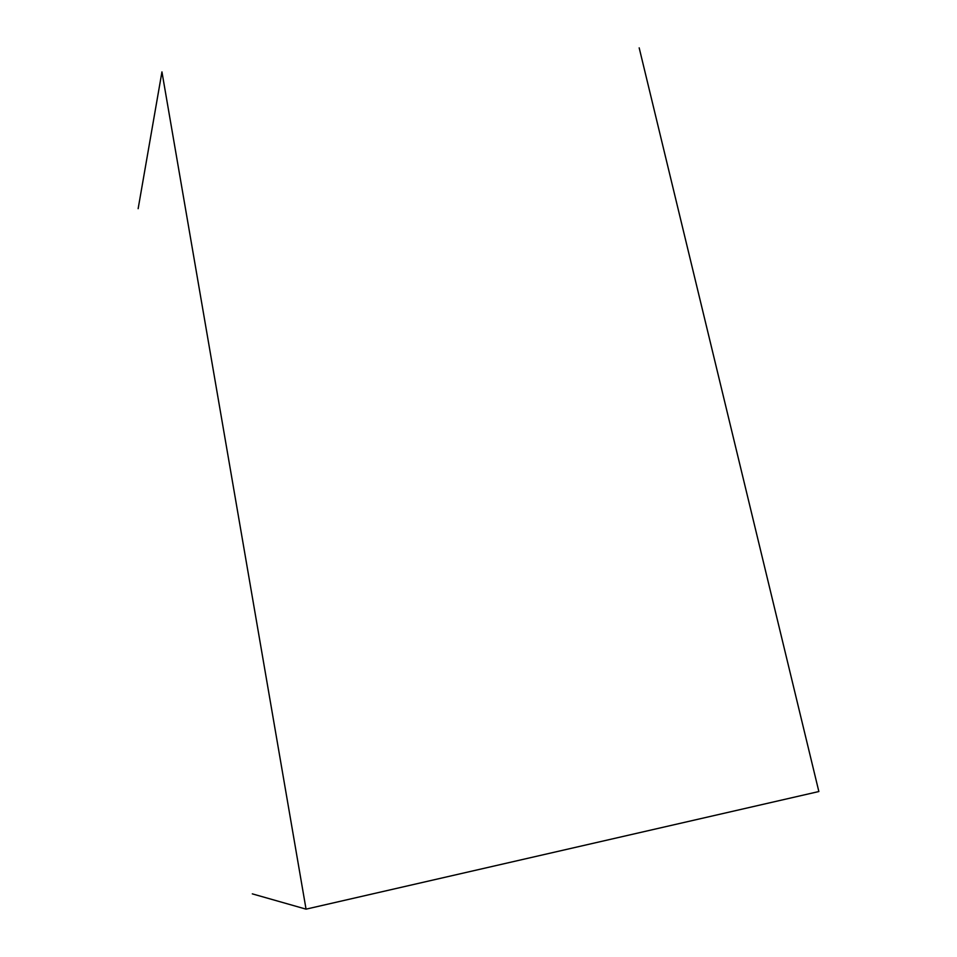 <?xml version="1.0" encoding="UTF-8"?>
<svg xmlns="http://www.w3.org/2000/svg" width="957" height="957" viewBox="0 0 957 957"><rect width="100%" height="100%" fill="white"/><g stroke="black" fill="none" stroke-linecap="round" stroke-linejoin="round"><path stroke-width="1.44" d="M252.313 893.862L306.049 909.15L818.857 791.535L639.18 47.85M138.143 208.686L161.948 71.907L306.049 909.15"/></g></svg>
